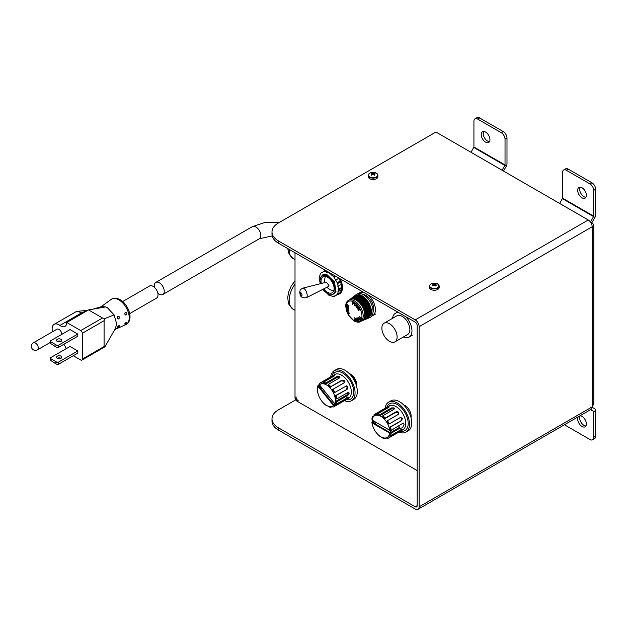 <?xml version="1.0" encoding="UTF-8"?>
<svg xmlns="http://www.w3.org/2000/svg" width="627" height="627" viewBox="0 0 627 627"><rect width="100%" height="100%" fill="white"/><g stroke="black" fill="none" stroke-linecap="round" stroke-linejoin="round"><path stroke-width="0.94" d="M578.235 416.798A6.16 3.558 -120 0 0 582.028 426.493A6.16 3.558 -120 0 0 585.109 426.799A6.16 3.558 -120 0 0 586.049 421.861A6.16 3.558 -120 0 0 582.028 416.43A6.16 3.558 -120 0 0 579.881 415.85M580.085 415.842A6.16 3.558 -120 0 0 583.988 425.357A6.16 3.558 -120 0 0 585.924 425.952M485.596 132.101A6.16 3.558 -120 0 0 482.516 131.795A6.16 3.558 -120 0 0 481.567 136.725A6.16 3.558 -120 0 0 485.596 142.157A6.16 3.558 -120 0 0 488.676 142.462A6.16 3.558 -120 0 0 489.616 137.525A6.16 3.558 -120 0 0 485.596 132.101M483.652 131.505A6.16 3.558 -120 0 0 487.555 141.028A6.16 3.558 -120 0 0 489.491 141.616M582.028 187.771A6.16 3.558 -120 0 0 578.948 187.465A6.16 3.558 -120 0 0 578 192.403A6.16 3.558 -120 0 0 582.028 197.826A6.16 3.558 -120 0 0 585.109 198.132A6.16 3.558 -120 0 0 586.049 193.202A6.16 3.558 -120 0 0 582.028 187.771M580.085 187.183A6.16 3.558 -120 0 0 583.988 196.698A6.16 3.558 -120 0 0 585.924 197.293M591.778 224.537L591.912 222.648L594.937 217.404A3.433 1.983 -60 0 0 595.65 215.014L595.65 189.244L593.691 190.373A5.282 3.049 -120 0 0 589.96 183.915L566.314 170.262A5.282 3.049 -120 0 0 563.681 170.003A5.282 3.049 -120 0 0 562.584 172.417L562.584 198.187L593.691 216.15L593.557 216.605L594.937 217.404M559.66 203.469L562.584 198.187M591.912 222.648L590.524 221.848L593.557 216.605L562.45 198.649M506.992 138.058L505.033 139.194A5.282 3.049 -120 0 0 501.302 132.728L503.262 131.599A5.282 3.049 60 0 1 506.992 138.058L506.992 163.835A3.433 1.983 -60 0 1 506.287 166.226L503.505 171.046M471.01 152.29L473.926 147.008L473.926 121.23A5.282 3.049 -120 0 1 475.023 118.816L476.982 117.688A5.282 3.049 60 0 1 479.624 117.947L477.664 119.075A5.282 3.049 -120 0 0 475.023 118.816M505.033 139.194L505.033 164.964L502.117 170.246M503.262 131.599L479.624 117.947M501.302 132.728L477.664 119.075M589.96 183.915L591.919 182.778L568.274 169.133L566.314 170.262M563.681 170.003L565.64 168.867A5.282 3.049 60 0 1 568.274 169.133M591.919 182.778A5.282 3.049 60 0 1 595.65 189.244M593.691 216.15L593.691 190.373M564.762 424.573A5.282 3.049 -120 0 0 566.314 425.858L589.96 439.511A5.282 3.049 -120 0 0 592.593 439.77A5.282 3.049 -120 0 0 593.691 437.356L593.691 411.586L595.65 410.45L595.65 436.227A5.282 3.049 60 0 1 594.561 438.641L592.593 439.77M593.557 411.281L590.477 409.729M592.162 407.284L594.937 408.882A3.433 1.983 -60 0 1 595.65 410.45M295.011 252.752L295.011 398.051A3.433 1.983 0 0 0 296.015 399.454L296.124 399.517A3.433 1.983 120 0 0 296.814 401.076L417.174 470.563M360.658 321.518L362.218 320.624A12.211 7.046 -120 0 0 364.091 310.843A12.211 7.046 -120 0 0 356.112 300.082A12.211 7.046 -120 0 0 350.007 299.479L348.455 300.372A12.211 7.046 60 0 1 354.561 300.984A12.211 7.046 60 0 1 362.531 311.737A12.211 7.046 60 0 1 360.658 321.518C359.224 322.568 357.045 322.38 354.122 320.961L348.11 314.621L345.665 306.274C345.696 303.499 346.621 301.532 348.455 300.372M362.884 296.485L362.445 296.195L356.355 300.192A12.25 7.069 -120 0 0 356.112 300.051A12.25 7.069 -120 0 0 355.87 299.91L361.873 295.623L361.246 295.317L355.25 299.596A12.25 7.069 -120 0 0 354.764 299.392L360.682 295.066L360.07 294.855L354.153 299.173A12.25 7.069 -120 0 0 353.683 299.048L359.514 294.706L358.926 294.588L353.087 298.93A12.25 7.069 -120 0 0 352.64 298.883L358.393 294.525L352.076 298.867A12.25 7.069 -120 0 0 351.653 298.899L356.81 294.643L351.128 298.993A12.25 7.069 -120 0 0 350.736 299.103L355.877 294.964L350.266 299.298A12.25 7.069 -120 0 0 349.913 299.487L355.462 295.192M361.708 320.914A12.25 7.069 -120 0 0 361.74 320.899L369.742 317.623A13.418 7.743 -120 0 0 372.477 307.081A13.418 7.743 -120 0 0 363.582 294.784A13.418 7.743 -120 0 0 356.363 294.455L355.062 295.466M349.498 299.777L355.062 295.505M373.049 311.862A10.777 6.223 -120 0 0 366.066 295.505A10.777 6.223 -120 0 0 363.009 294.478M371.646 316.165A13.198 7.618 -120 0 0 372.665 315.734A13.198 7.618 -120 0 0 375.024 306.446A13.198 7.618 -120 0 0 368.073 294.933M356.395 304.142L356.152 305.866L355.18 306.031L354.506 304.487L354.851 303.006L355.235 305.694L355.893 305.623L356.348 304.103M356.152 305.866L355.18 306.031L354.647 305.357M354.976 302.935L354.506 304.487M355.235 305.694L356.042 305.529L356.371 304.119M358.62 310.232L357.406 308.523L359.208 307.661L360.196 309.479L359.169 308.108L358.691 308.335L359.436 309.965L358.464 308.437L357.813 308.75L358.628 310.459M348.197 310.702L348.675 309.973L348.001 309.158L346.37 308.578L347.789 308.899L348.816 310.099L348.291 311.055L346.668 310.514L348.197 310.702L348.518 310.059L346.37 308.578M348.816 310.82L346.856 310.718M348.863 305.467L348.612 307.159L346.276 304.957L346.911 303.601L346.653 304.981L347.264 305.561L347.797 304.526L347.562 305.835L348.4 306.627L348.949 305.529M359.146 321.071L357.868 319.151L357.813 317.787L359.012 318.375L360.102 320.193L358.056 318.163L359.146 321.071M357.946 317.709L358.354 317.74M360.274 320.35L358.989 318.43L358.056 318.163M354.427 318.163L355.791 318.242L356.316 321.306L354.71 320.601L355.987 320.836L355.846 320.029L354.576 319.433L355.783 319.645L355.595 318.54L354.365 317.779M356.293 321.157L354.819 320.46M355.987 320.836L356.003 319.935L354.686 319.292M357.178 319.95L356.12 319.08L356.544 318.148L357.539 318.861L356.669 318.54L356.355 319.072L357.539 319.809L358.15 321.157L357.288 321.251L356.865 320.515L357.641 320.985L357.892 320.522L356.583 319.668M357.633 319.002L356.826 318.453L356.355 319.072M358.15 321.157L357.288 321.251M357.445 321.165L356.865 320.515M357.641 320.985L358.041 320.428L357.602 320.162M360.658 319.754L360.901 318.532L360.306 317.85L359.718 318.524L360.039 317.552L359.216 316.235L361.293 318.594L360.658 319.754L360.392 319.457M347.233 307.285L347.961 306.791L348.628 308.178L348.103 308.782L347.954 307.089L346.755 307.951L346.128 306.721L346.7 306.125L346.762 307.653L347.961 306.791M348.628 308.178L348.032 308.758M347.985 308.398L348.487 307.888L348.103 307.003L347.601 307.293M347.319 307.881L346.261 307.387M346.417 307.293L346.653 306.101M346.833 306.376L346.433 306.909M346.762 307.653L347.389 307.199M349.96 313.234L348.134 313.618L347.186 311.619L348.056 313.281L348.596 313.163L348.134 311.799L348.847 313.108L349.929 313.085L347.977 313.704L347.186 311.619M348.596 313.163L348.134 311.799M357.727 308.053L356.638 307.591L356.222 306.376L357.5 307.755L356.935 305.459L358.268 306.446L358.111 307.026L357.155 305.749L357.594 308.17M356.81 307.402L357.5 307.755L357.374 307.136M357.523 307.042L356.935 305.459L357.39 305.373M358.307 307.097L357.892 305.937L357.155 305.749M353.996 302.332L352.852 302.112L352.899 302.904L353.949 303.593L352.923 303.256L352.868 304.636L352.539 301.618L353.996 302.332M354.153 302.582L352.852 302.112M352.923 303.256L353.949 303.617M361.74 320.899A12.25 7.069 -120 0 0 361.912 320.828L362.359 320.585A12.25 7.069 -120 0 0 362.688 320.358L363.064 320.005A12.25 7.069 -120 0 0 363.354 319.715L363.676 319.292A12.25 7.069 -120 0 0 363.903 318.924L364.154 318.406A12.25 7.069 -120 0 0 364.326 317.975L364.483 317.38A12.25 7.069 -120 0 0 364.608 316.901L364.71 316.251A12.25 7.069 -120 0 0 364.757 315.718L371.27 312.034M367.359 300.905L366.881 300.262L360.564 304.064L361.097 304.746A12.25 7.069 -120 0 1 361.489 305.31L361.959 306.047A12.25 7.069 -120 0 1 362.312 306.642L362.727 307.418A12.25 7.069 -120 0 1 363.033 308.029L363.394 308.829A12.25 7.069 -120 0 1 363.644 309.456L363.934 310.255A12.25 7.069 -120 0 1 364.13 310.89L364.342 311.69A12.25 7.069 -120 0 1 364.483 312.309L364.624 313.085A12.25 7.069 -120 0 1 364.702 313.688L364.757 314.44A12.25 7.069 -120 0 1 364.773 315.013L364.742 315.71M366.881 300.262L360.572 304.056A12.25 7.069 -120 0 0 360.149 303.531L359.592 302.896A12.25 7.069 -120 0 0 359.138 302.418L358.542 301.869A12.25 7.069 -120 0 0 358.072 301.438L357.461 300.968A12.25 7.069 -120 0 0 356.975 300.599L356.355 300.208M355.25 299.596L355.87 299.91M354.153 299.173L354.764 299.408M353.087 298.93L353.683 299.048M352.076 298.867L352.64 298.899M351.128 298.993L351.653 298.899M350.266 299.298L350.736 299.103M364.068 292.621A13.198 7.618 -120 0 0 359.467 292.872A13.198 7.618 -120 0 0 358.589 293.538M356.355 300.192L362.445 295.96L363.064 296.359L356.975 300.599M364.083 297.378L363.605 296.994L357.468 300.976L363.636 296.775L364.248 297.269L358.072 301.438M358.542 301.853L364.796 297.754L365.392 298.319L359.138 302.418M359.592 302.896L365.925 298.875L366.481 299.51L360.149 303.531M366.983 300.129L367.5 300.819L361.097 304.746M361.489 305.31L367.963 301.485L368.441 302.222L361.959 306.047M362.312 306.642L368.848 302.919L369.272 303.695L362.727 307.418L369.123 303.758L368.707 302.998M363.033 308.029L369.624 304.416L369.985 305.216L363.394 308.829L369.812 305.247L369.483 304.495M363.644 309.456L370.283 305.952L370.565 306.752L363.934 310.255L370.385 306.752L370.126 306.031M364.13 310.89L370.8 307.496L371.012 308.296L364.342 311.69M364.483 312.309L371.176 309.025L371.317 309.801L364.624 313.085M364.702 313.688L371.411 310.514L371.466 311.258L364.757 314.44M364.773 315.013L371.49 311.933L371.466 312.638L364.757 315.718M364.71 316.251L371.411 313.265L371.309 313.923L364.608 316.901M364.499 317.387L371.184 314.495L371.004 315.075L364.326 317.975M364.154 318.406L370.808 315.585L363.903 318.924M363.676 319.292L369.969 316.956L363.354 319.715M363.072 320.021L369.64 317.317L362.688 320.358M362.218 320.64L368.864 317.92L361.912 320.828M352.249 297.943L350.375 299.275M355.595 295.881L351.191 299.001M357.946 294.8L352.123 298.891M359.012 294.862L353.126 298.954M360.125 295.121L354.177 299.204M361.669 295.764L361.246 295.317M361.277 295.568L355.266 299.628M365.235 298.421L364.796 297.754M364.749 297.95L358.55 301.877M366.34 299.604L365.925 298.875M365.839 299.048L359.584 302.912M368.3 302.3L367.963 301.485M367.837 301.587L361.481 305.318M364.326 311.674L370.823 308.249L370.643 307.575M364.608 313.069L371.113 309.722L371.004 309.111M364.742 314.417L371.262 311.149L371.215 310.6M364.6 316.87L371.16 313.375M364.318 317.936L370.886 314.621M363.903 318.877L370.424 315.749M363.37 319.66L368.997 317.074M362.743 320.287L365.525 319.01M355.595 318.54L355.783 319.645M355.752 318.445L354.584 318.069M356.739 319.582L356.12 319.08M356.277 318.986L356.7 318.061M356.826 318.453L356.512 318.978L356.826 318.453M357.798 320.891L358.041 320.428L357.798 320.891M357.758 320.076L357.327 319.864M359.099 320.852L357.868 319.151M358.025 319.065L357.97 317.701M360.549 319.362L360.901 318.532M361.058 318.438L360.306 317.85M359.804 318.171L360.039 317.552M360.196 317.458L359.083 316.47M348.667 306.979L346.276 304.957M346.433 304.863L346.864 303.562M347.742 304.479L347.264 305.561M348.902 305.482L348.4 306.627M347.64 306.721L348.118 306.697M348.784 308.092L348.259 308.688M348.095 308.304L348.487 307.888L348.095 308.304M347.468 307.786L346.911 307.865M346.41 306.133L346.809 306.015M346.888 306.391L346.582 306.815L346.888 306.391M348.965 310.733L348.447 310.961M358.55 310.247L357.57 308.445M360.125 309.495L359.169 308.108M359.326 308.014L358.691 308.335M359.381 309.738L358.464 308.437M358.62 308.351L357.813 308.75M357.876 307.959L356.638 307.591M356.794 307.504L356.222 306.376M356.967 307.308L357.656 307.669L356.967 307.308M357.084 305.365L357.547 305.286M357.312 305.662L357.892 305.937L357.272 305.678M356.308 305.772L355.337 305.937M354.796 305.263L354.663 304.401M355.391 305.608L356.042 305.529L355.391 305.608M352.868 304.291L352.703 301.697M397.11 336.95A10.777 6.223 -120 0 0 392.408 326.103A10.777 6.223 -120 0 0 384.1 323.218A10.777 6.223 -120 0 0 381.867 328.156A10.777 6.223 -120 0 0 386.577 338.995A10.777 6.223 -120 0 0 394.877 341.887A10.777 6.223 -120 0 0 397.11 336.95M394.877 341.887L407.636 334.52A10.777 6.223 -120 0 0 409.862 329.59A10.777 6.223 -120 0 0 405.16 318.743A10.777 6.223 -120 0 0 396.852 315.851L384.1 323.218M403.365 336.989A13.747 7.939 -120 0 0 409.117 337.091A13.747 7.939 -120 0 0 411.963 330.797A13.747 7.939 -120 0 0 405.622 316.611M398.866 312.716A13.747 7.939 -120 0 0 395.371 313.281A13.747 7.939 -120 0 0 392.588 318.32M323.853 288.835A9.24 5.337 -120 0 0 332.177 292.762A9.24 5.337 -120 0 0 334.089 288.538A9.24 5.337 -120 0 0 330.061 279.234A9.24 5.337 -120 0 0 322.936 276.766A9.24 5.337 -120 0 0 321.024 280.99A9.24 5.337 -120 0 0 321.337 283.475M306.305 297.731L328.43 286.515L328.932 285.426L326.385 282.197L302.723 288.193C299.236 290.277 300.474 289.619 299.73 292.331C300.2 293.679 299.471 298.64 306.305 297.731A5.102 2.265 -110.6 0 0 307.191 295.474A5.102 2.265 -110.6 0 0 305.647 290.364A5.102 2.265 -110.6 0 0 302.723 288.193M334.152 293.655L335.978 291.414L334.465 281.884L326.996 274.689L322.662 274.892M320.421 279.109L320.703 277.212L322.584 274.94L326.824 274.783L334.293 281.978L335.806 291.508L333.65 293.906M322.458 275.582L326.667 275.347L333.807 282.213L335.1 291.688M320.577 283.663A10.502 6.066 60 0 1 320.217 281.813L320.914 282.221L320.914 279.634L320.217 279.234A10.502 6.066 60 0 1 322.309 275.668A10.502 6.066 60 0 1 324.676 275.198C328.579 275.817 331.769 278.756 334.238 284.031A10.996 6.348 -120 0 1 333.055 294.29L335.006 291.97L334.238 284.031M333.055 294.29A10.996 6.348 -120 0 1 328.909 294.384L324.755 291.085A10.502 6.066 60 0 1 323.187 289.172M328.885 294.251L323.43 289.509M320.287 281.774L320.985 281.374M320.217 281.813L320.24 281.39M337.075 294.776A13.857 8.002 -120 0 0 338.995 294.157L339.622 293.797A13.857 8.002 -120 0 0 340.179 278.835M338.995 294.157A13.857 8.002 -120 0 0 340.555 292.715A13.857 8.002 -120 0 0 341.864 287.817A13.857 8.002 -120 0 0 340.555 281.405A13.857 8.002 -120 0 0 338.988 278.145M325.139 270.159L325.147 270.151A13.857 8.002 -120 0 0 325.139 270.159A13.857 8.002 -120 0 0 323.642 271.515A1.317 0.76 60 0 1 323.728 271.467A1.317 0.76 60 0 1 323.798 271.436L320.71 273.223L323.791 271.444A1.317 0.76 -120 0 1 323.869 271.389L323.955 271.35M338.251 277.714L340.32 280.951A1.317 0.76 60 0 1 340.555 281.398A1.317 0.76 60 0 1 340.673 281.86L341.793 287.37A1.317 0.76 60 0 1 341.864 287.817A1.317 0.76 60 0 1 341.793 288.185L340.673 292.386A1.317 0.76 60 0 1 340.555 292.715A1.317 0.76 60 0 1 340.406 292.848A1.317 0.76 60 0 1 340.32 292.887L337.373 294.588M326.636 292.911L328.603 294.988A1.317 0.76 -120 0 0 328.956 295.27A1.317 0.76 -120 0 0 329.308 295.395L333.517 296.516A1.317 0.76 -120 0 0 333.854 296.579A1.317 0.76 -120 0 0 334.05 296.524A1.317 0.76 -120 0 0 334.128 296.461L337.208 294.69A1.317 0.76 60 0 1 337.161 294.729A1.317 0.76 60 0 1 337.067 294.768M329.63 272.737L329.308 272.925A1.317 0.76 -120 0 0 328.956 272.643A1.317 0.76 -120 0 0 328.603 272.518L328.924 272.33M325.844 270.558L324.402 271.389L328.603 272.518M324.402 271.389A1.317 0.76 -120 0 0 324.057 271.326A1.317 0.76 -120 0 0 323.869 271.389M320.71 273.223A1.317 0.76 -120 0 0 320.616 273.262A1.317 0.76 -120 0 0 320.468 273.396A1.317 0.76 -120 0 0 320.358 273.725L319.229 277.933A1.317 0.76 -120 0 0 319.159 278.294A1.317 0.76 -120 0 0 319.229 278.749L320.303 283.733M326.33 292.668L324.402 291.257A1.317 0.76 -120 0 1 324.057 290.928A1.317 0.76 -120 0 1 323.791 290.497L323.156 289.188M340.555 292.715L337.444 294.51A1.317 0.76 -120 0 1 337.295 294.651A1.317 0.76 -120 0 1 337.208 294.69L335.469 295.231L334.128 296.461M337.444 294.51A1.317 0.76 -120 0 0 337.561 294.188L340.673 292.386M341.793 288.185L338.682 289.98L337.561 294.188M338.682 289.98A1.317 0.76 -120 0 0 338.752 289.611A1.317 0.76 -120 0 0 338.682 289.165L341.793 287.37M340.673 281.86L337.561 283.655L338.682 289.165M337.561 283.655A1.317 0.76 -120 0 0 337.444 283.2A1.317 0.76 -120 0 0 337.208 282.746L340.32 280.951M335.923 276.374L334.128 277.416L337.208 282.746M334.128 277.416A1.317 0.76 -120 0 0 333.854 276.985A1.317 0.76 -120 0 0 333.517 276.656L334.959 275.817M329.308 272.925L333.517 276.656M340.963 290.042L337.851 291.837M340.963 284.54L337.851 286.335M338.58 278.396L335.469 280.198M332.498 274.391L331.338 275.057M327.725 271.64L326.573 272.306M355.995 384.359A8.245 4.765 -120 0 0 350.587 374.985M411.014 417.684A8.668 5 -120 0 0 405.042 405.575A8.668 5 -120 0 0 403.67 404.964M356.583 386.256A8.668 5 -120 0 0 350.611 374.147A8.668 5 -120 0 0 349.239 373.535M296.015 399.454L296.015 396.758A3.3 1.905 -120 0 0 298.35 400.802L296.124 399.517M398.694 414.173L398.372 412.754L396.037 412.205L396.468 411.586L398.796 412.151L398.6 414.235L387.415 420.693A13.747 7.939 60 0 1 389.265 423.899L400.449 417.441L402.354 418.311L401.672 420.607L390.496 427.065A13.747 7.939 60 0 1 391.17 430.381L403.286 423.006L404.031 424.463C403.075 427.371 401.75 428.578 400.05 428.092L400.253 428.257M400.05 428.092L399.187 427.59L390.307 432.716A12.54 7.242 60 0 1 389.743 434.817L390.496 435.741A13.747 7.939 60 0 0 391.17 433.218L400.05 428.092M398.921 425.905L399.187 427.59M389.688 433.077A12.54 7.242 60 0 1 387.172 437.442A12.54 7.242 60 0 1 380.902 436.823A12.54 7.242 60 0 1 372.125 422.935L389.688 433.077L390.307 432.716L371.882 422.081L372.673 421.626M390.315 435.522L388.513 436.564A12.54 7.242 60 0 1 387.799 437.09L387.172 437.442M385.135 408.271A17.313 9.993 60 0 1 388.615 402.15A17.313 9.993 60 0 1 397.267 403.004A17.313 9.993 60 0 1 408.577 418.264A17.313 9.993 60 0 1 405.92 432.136A17.313 9.993 60 0 1 398.882 432.081M388.615 402.15L390.848 400.857A17.313 9.993 60 0 1 399.509 401.711A17.313 9.993 60 0 1 410.818 416.971A17.313 9.993 60 0 1 408.161 430.843L405.92 432.136M393.936 408.828L391.483 408.922L391.483 407.926L393.936 407.84L394.446 408.592L393.936 409.345L382.752 415.803A13.747 7.939 60 0 1 385.284 418.044L384.853 418.664A12.54 7.242 60 0 0 382.752 416.798L382.752 415.803M372.234 419.447L371.882 419.244A13.747 7.939 60 0 1 372.563 416.712L373.041 417.316M374.358 415.677L372.563 416.712M374.484 415.826L373.794 414.964A13.747 7.939 60 0 1 374.656 414.322A13.747 7.939 60 0 1 375.644 413.898L376.075 415.011A12.54 7.242 60 0 0 375.26 415.372L374.64 415.732A12.54 7.242 60 0 1 383.724 418.507A12.54 7.242 60 0 1 389.688 430.24L372.125 420.098A12.54 7.242 60 0 1 374.64 415.732M387.157 408.287L386.828 407.44L375.644 413.898M386.828 407.44L389.077 406.539L388.952 407.252L377.767 413.71A13.747 7.939 60 0 1 380.299 414.384L380.299 415.38L391.483 408.922M389.077 406.539L388.952 407.252M391.483 407.926L380.299 414.384M396.468 411.586L385.284 418.044M400.449 417.441L400.912 417.292M401.672 429.291L402.354 429.534L401.672 429.291L390.496 435.741M402.354 429.534L389.265 437.489A13.747 7.939 60 0 1 388.403 438.132A13.747 7.939 60 0 1 387.415 438.563L387.016 437.536M387.086 437.709L385.284 438.751A13.747 7.939 60 0 1 382.752 438.069L382.752 437.67M373.52 420.905L373.52 422.684L375.698 423.938L375.698 422.159M372.681 420.419A12.54 7.242 -120 0 0 372.744 422.582L372.125 422.935M401.672 420.607L389.743 427.136A12.54 7.242 60 0 1 390.307 429.879A12.54 7.242 60 0 1 390.307 432.716L391.17 433.218M372.603 425.388L372.563 425.388A13.747 7.939 60 0 1 371.882 422.081M380.464 436.557L380.299 436.651A13.747 7.939 60 0 1 377.767 434.409L377.791 434.378M389.265 423.899L388.513 423.97A12.54 7.242 60 0 0 386.984 421.305L387.415 420.693M389.743 427.136L390.496 427.065M391.17 430.381L390.307 429.879L389.688 430.24M388.513 436.564L389.265 437.489M385.009 438.03L385.284 438.751M400.927 420.678L401.617 418.374L400.927 417.543M396.037 412.205L384.853 418.664M377.767 413.71L378.199 414.823A12.54 7.242 60 0 1 380.299 415.38M377.869 413.969L376.075 415.011M373.763 421.046L373.763 422.543L375.698 423.656M343.134 400.23L343.714 400.943L348.291 397.894L348.44 397.142M333.454 405.489A12.54 7.242 60 0 1 332.741 406.014A12.54 7.242 60 0 1 322.035 401.468A12.54 7.242 60 0 1 318.25 386.577L333.454 405.489L334.081 405.136A12.54 7.242 60 0 1 333.36 405.661L332.741 406.014M334.41 374.413L332.898 371.717A17.313 9.993 60 0 1 334.175 370.722A17.313 9.993 60 0 1 348.949 377.007A17.313 9.993 60 0 1 351.488 400.708A17.313 9.993 60 0 1 344.442 400.653M334.175 370.722L336.417 369.428A17.313 9.993 60 0 1 351.191 375.714A17.313 9.993 60 0 1 353.722 399.415L351.488 400.708M333.125 375.448L331.667 373.465L333.47 372.43M344.254 382.744L343.933 381.326L341.597 380.777L342.028 380.158L344.364 380.722L344.16 382.807L332.976 389.265A13.747 7.939 60 0 1 334.826 392.471L334.081 392.541A12.54 7.242 60 0 0 332.545 389.876L332.976 389.265M320.044 384.398L319.355 383.536A13.747 7.939 60 0 1 320.217 382.893A13.747 7.939 60 0 1 321.204 382.47L321.635 383.583A12.54 7.242 60 0 0 320.82 383.943L320.201 384.304A12.54 7.242 60 0 1 331.362 389.453A12.54 7.242 60 0 1 334.685 403.741L319.48 384.829A12.54 7.242 60 0 1 320.201 384.304M332.718 376.858L332.388 376.012L321.204 382.47M332.388 376.012L334.646 375.111L334.512 375.824L323.336 382.282A13.747 7.939 60 0 1 325.86 382.956L325.86 383.951A12.54 7.242 60 0 0 323.767 383.395L323.336 382.282M334.646 375.111L334.512 375.824M339.505 377.399L337.044 377.493L337.044 376.498L325.86 382.956M337.044 376.498L339.505 376.412L340.014 377.164L339.505 377.916L328.321 384.375A13.747 7.939 60 0 1 330.844 386.616L341.597 380.777M342.028 380.158L330.844 386.616M346.48 385.864L334.826 392.471M346.01 386.013L347.922 386.883L347.24 389.179L336.056 395.637A13.747 7.939 60 0 1 336.73 398.952L335.868 398.451A12.54 7.242 60 0 0 335.312 395.708L336.056 395.637M347.914 395.331L347.052 394.83L335.868 401.288L336.73 401.789L347.914 395.331L349.223 393.247L348.824 392.431L347.914 392.494L336.73 398.952M336.73 401.789A13.747 7.939 60 0 1 336.056 404.313L335.312 403.388A12.54 7.242 60 0 1 334.081 405.136L318.124 385.284L319.927 384.249M348.291 397.894C348.51 396.421 347.389 396.852 344.936 399.187L336.056 404.313M343.706 400.935L334.826 406.061A13.747 7.939 60 0 1 333.964 406.704A13.747 7.939 60 0 1 332.976 407.135L332.576 406.108M332.647 406.28L330.844 407.323A13.747 7.939 60 0 1 328.321 406.641L328.321 406.241M326.032 405.128L325.86 405.222A13.747 7.939 60 0 1 323.336 402.981L323.36 402.949M320.342 385.903L319.684 386.835L321.573 389.179L322.231 388.246M319.613 384.986A12.54 7.242 -120 0 0 318.877 386.216L318.25 386.577M317.795 388.019L317.45 387.815A13.747 7.939 60 0 1 318.124 385.284M318.163 393.96L318.124 393.96A13.747 7.939 60 0 1 317.45 390.652L317.623 390.754M330.695 376.843A17.313 9.993 60 0 1 331.667 373.465M335.876 404.094L334.081 405.136L334.826 406.061M335.868 401.288A12.54 7.242 60 0 1 335.312 403.388L334.685 403.741M330.57 406.602L330.844 407.323M347.052 394.83L348.369 392.753M347.24 389.179L335.312 395.708M346.488 389.249L347.178 386.945L346.496 386.114M328.321 384.375L328.321 385.37A12.54 7.242 60 0 1 330.413 387.227M337.044 377.493L325.86 383.951M323.438 382.541L321.635 383.583M320.421 385.997L319.927 386.694L321.737 388.944M419.134 326.683A5.541 3.198 -120 0 0 415.215 319.888L278.443 240.925A21.992 12.697 180 0 1 272 231.943A21.992 12.697 180 0 1 278.443 222.961L434.691 132.752L437.176 132.752L588.259 219.983A5.541 3.198 60 0 1 592.178 226.77L419.134 326.683L419.134 506.781L592.178 406.868L592.178 226.77M296.124 399.642L278.443 409.854A21.992 12.697 180 0 0 272 418.828A21.992 12.697 180 0 0 278.443 427.81L415.215 506.781A2.774 1.599 -120 0 0 416.602 506.914A2.774 1.599 -120 0 0 417.174 505.644L417.174 325.546A2.774 1.599 -120 0 0 415.215 322.153L278.443 243.19A21.992 12.697 180 0 1 272 234.208L272 231.943M278.443 427.81L278.443 430.075L415.215 509.038A5.541 3.198 -120 0 0 417.99 509.312A5.541 3.198 -120 0 0 419.134 506.781M278.443 430.075A21.992 12.697 180 0 1 272 421.093L272 418.828M592.178 406.868A5.541 3.198 60 0 1 591.034 409.407L417.99 509.312M592.178 227.742A5.541 3.198 0 0 0 593.808 225.477A5.541 3.198 0 0 0 592.178 223.212L591.786 222.985M593.808 225.477L593.808 403.639A5.541 3.198 180 0 1 592.178 405.896M371.403 173.138L371.153 173.311A7.877 4.264 57.1 0 1 371.913 173.554A7.853 1.395 78.5 0 1 372.07 173.867A7.853 1.92 96.1 0 0 371.913 174.251A7.877 4.812 116.9 0 0 371.153 174.917L371.709 175.239A7.877 4.264 -57.1 0 1 372.493 174.588A7.853 5.925 -23.2 0 1 373.096 174.455A7.853 5.925 23.2 0 1 373.7 174.588A7.877 4.264 57.1 0 1 374.484 175.239L375.048 174.917A7.877 4.812 -116.9 0 0 374.28 174.251A7.853 1.92 -96.1 0 0 374.123 173.867A7.853 1.395 -78.5 0 1 374.28 173.554A7.877 4.264 -57.1 0 1 375.048 173.311L374.484 172.989A7.877 4.812 116.9 0 0 373.7 173.217A7.853 6.442 153.1 0 0 373.096 173.271A7.853 6.442 -153.1 0 0 372.493 173.217A7.877 4.812 -116.9 0 0 371.709 172.989L371.403 173.138M369.82 176.932A4.64 2.68 180 0 1 369.82 173.146A4.64 2.68 180 0 1 371.983 172.441L371.983 172.441A4.64 2.68 180 0 1 374.209 172.441L374.209 172.441A4.64 2.68 180 0 1 376.372 173.146A4.64 2.68 180 0 1 376.372 176.932A4.64 2.68 180 0 1 369.82 176.932M377.501 174.204A4.82 2.782 180 0 1 377.916 175.333L377.916 176.681A4.82 2.782 180 0 1 374.938 179.251A4.82 2.782 180 0 1 369.695 178.648A4.82 2.782 180 0 1 368.284 176.681L368.284 175.333A4.82 2.782 180 0 1 368.692 174.204M371.913 174.251L371.96 175.019M372.07 173.867L372.148 174.862M371.709 172.989L371.827 173.522M372.493 173.217L372.43 174.635M373.096 173.271L373.096 174.455M373.7 173.217L373.763 174.635M374.484 172.989L374.366 173.522M374.123 173.867L374.053 174.862M374.28 174.251L374.233 175.019M432.654 283.929L432.403 284.102A7.877 4.264 57.1 0 1 433.163 284.344A7.853 1.395 78.5 0 1 433.32 284.658A7.853 1.92 96.1 0 0 433.163 285.042A7.877 4.812 116.9 0 0 432.403 285.708L432.959 286.03A7.877 4.264 -57.1 0 1 433.743 285.379A7.853 5.925 -23.2 0 1 434.346 285.246A7.853 5.925 23.2 0 1 434.95 285.379A7.877 4.264 57.1 0 1 435.734 286.03L436.29 285.708A7.877 4.812 -116.9 0 0 435.53 285.042A7.853 1.92 -96.1 0 0 435.373 284.658A7.853 1.395 -78.5 0 1 435.53 284.344A7.877 4.264 -57.1 0 1 436.29 284.102L435.734 283.78A7.877 4.812 116.9 0 0 434.95 284.007A7.853 6.442 153.1 0 0 434.346 284.062A7.853 6.442 -153.1 0 0 433.743 284.007A7.877 4.812 -116.9 0 0 432.959 283.78L432.654 283.929M431.07 287.722A4.64 2.68 180 0 1 431.07 283.937A4.64 2.68 180 0 1 433.233 283.232L433.233 283.232A4.64 2.68 180 0 1 435.459 283.232L435.459 283.232A4.64 2.68 180 0 1 437.622 283.937A4.64 2.68 180 0 1 437.622 287.722A4.64 2.68 180 0 1 431.07 287.722M438.751 284.995A4.82 2.782 180 0 1 439.166 286.124L439.166 287.472A4.82 2.782 180 0 1 436.188 290.042A4.82 2.782 180 0 1 430.937 289.439A4.82 2.782 180 0 1 429.526 287.472L429.526 286.124A4.82 2.782 180 0 1 429.942 284.995M433.163 285.042L433.21 285.81M433.32 284.658L433.39 285.653M432.959 283.78L433.077 284.313M433.743 284.007L433.68 285.426M434.346 284.062L434.346 285.246M434.95 284.007L435.013 285.426M435.734 283.78L435.616 284.313M435.373 284.658L435.303 285.653M435.53 285.042L435.483 285.81M154.603 287.503A6.983 4.028 60 0 1 154.36 285.606A6.983 4.028 60 0 1 155.809 282.409A6.983 4.028 60 0 1 161.186 284.274A6.983 4.028 60 0 1 164.235 291.304A6.983 4.028 60 0 1 162.793 294.502A6.983 4.028 60 0 1 157.777 292.997M122.696 301.524L149.587 285.998A6.983 4.028 60 0 1 153.074 286.343A6.983 4.028 60 0 1 157.643 292.495A6.983 4.028 60 0 1 156.57 298.091L129.679 313.618M125.455 312.403C127.109 312.528 127.375 313.367 126.246 314.911C124.679 314.793 124.412 313.962 125.455 312.403L126.043 312.293M126.246 314.911L125.69 315.02M117.954 316.376C119.608 316.502 119.875 317.34 118.746 318.884C117.178 318.775 116.912 317.936 117.954 316.376L118.534 316.267M118.746 318.884L118.182 318.994M104.913 346.817L115.352 328.611L116.685 323.838L114.083 314.879L107.35 307.669L105.728 306.901L88.532 309.918L66.76 322.49A8.527 4.922 60 0 1 64.996 326.393A8.527 4.922 60 0 1 60.733 325.969A8.527 4.922 60 0 1 59.91 325.437L81.682 312.857L88.532 309.918L102.53 317.999L104.913 318.563L104.09 320.695L104.09 346.551L104.913 346.817L81.855 360.133A2.202 1.27 -120 0 0 82.309 359.122L82.309 333.266A2.202 1.27 -120 0 0 80.758 330.57L66.76 322.49M126.246 322.372C127.375 322.341 127.109 322.874 125.455 323.963C124.412 324.096 124.679 323.563 126.246 322.372L126.96 322.349M125.455 323.963L124.797 324.049M118.746 325.766C119.875 325.742 119.616 326.275 117.954 327.365C116.912 327.498 117.178 326.965 118.746 325.766L119.459 325.75M117.954 327.365L117.296 327.451M70.028 346.465L77.803 350.955L77.803 353.111L58.358 364.334L56.806 364.334L50.583 360.384L50.583 357.688L70.028 346.465M81.682 312.857L77.372 311.329L75.922 311.776L54.141 324.347A9.679 5.588 -120 0 1 58.985 324.825A9.679 5.588 60 0 1 59.91 325.437M54.141 324.347A9.679 5.588 -120 0 0 52.558 331.738M60.803 341.543A8.527 4.922 60 0 0 59.91 341.088A9.679 5.588 60 0 1 59.784 341.033M63.836 344.286A8.527 4.922 60 0 1 66.196 348.675M73.288 355.713L80.758 360.023A2.202 1.27 -120 0 0 81.855 360.133M77.803 334.073L77.803 336.229L58.358 347.452L58.358 345.297L56.806 345.297L50.583 341.707L50.583 340.806L70.028 329.583L77.803 334.073L58.358 345.297M33.388 342.804A4.068 4.068 0 0 0 31.35 346.331A4.068 4.068 0 0 0 37.455 349.85A4.068 2.351 60 0 0 38.294 347.993A4.068 2.351 60 0 0 35.418 343.008A4.068 2.351 60 0 0 33.388 342.804L56.947 329.199A4.068 2.351 60 0 1 58.985 329.402A4.068 2.351 60 0 1 61.861 334.301M61.007 358.315A2.641 1.52 0 0 0 61.775 357.241A2.641 1.52 0 0 0 60.145 355.83A2.641 1.52 0 0 0 57.269 356.16A2.641 1.52 0 0 0 56.501 357.241A2.641 1.52 0 0 0 58.131 358.644A2.641 1.52 0 0 0 61.007 358.315A2.641 1.52 180 0 0 57.269 358.315M77.803 350.955L58.358 362.179L56.806 362.179L50.583 358.589M66.76 322.56L66.313 322.819A8.527 4.922 -120 0 0 66.736 323.038M57.269 341.433A2.641 1.52 180 0 1 61.007 341.433A2.641 1.52 0 0 0 61.775 340.359A2.641 1.52 0 0 0 60.145 338.948A2.641 1.52 0 0 0 57.269 339.278A2.641 1.52 0 0 0 56.501 340.359A2.641 1.52 0 0 0 58.131 341.762A2.641 1.52 0 0 0 61.007 341.433M55.247 346.551L50.583 343.502L56.806 347.452L58.358 347.452M56.806 362.179L55.247 363.08M58.358 362.179L58.358 364.334M55.247 363.433L50.583 360.384M85.421 311.713L78.579 314.66A8.527 4.922 -120 0 0 79.394 315.193M104.913 318.563L114.083 314.879M50.583 343.502L50.583 341.707M55.247 346.198L56.806 345.297M105.728 306.901L101.723 306.603L92.506 309.268M473.793 147.463L506.287 166.226M473.926 147.008L505.033 164.964M593.691 437.356L595.65 436.227M353.934 320.554A11.325 6.536 -120 0 0 361.944 315.93A11.325 6.536 -120 0 0 353.934 302.057A11.325 6.536 -120 0 0 345.924 306.681A11.325 6.536 -120 0 0 353.934 320.554M300.317 293.46A1.567 0.698 -110.6 0 0 301.172 295.489A1.567 0.698 -110.6 0 0 302.018 294.972A1.567 0.698 -110.6 0 0 301.172 292.942A1.567 0.698 -110.6 0 0 300.317 293.46M340.555 281.398A1.317 0.76 60 0 1 340.555 281.405L337.444 283.2M341.864 287.817L338.752 289.611M325.617 270.425L324.057 271.326M335.421 276.084L333.854 276.985M289.172 249.381A19.359 11.176 120 0 0 293.177 258.606L295.011 259.656M295.011 284.07A19.359 11.176 120 0 0 293.177 309.252L295.011 310.302M374.656 414.322L389.179 405.935A13.747 7.939 60 0 1 396.052 406.617A13.747 7.939 60 0 1 405.034 418.734A13.747 7.939 60 0 1 402.926 429.746L388.403 438.132M386.851 407.284A15.463 8.927 60 0 1 397.267 404.517A15.463 8.927 60 0 1 408.067 421.43A15.463 8.927 60 0 1 400.598 431.094M400.449 431.039L399.877 430.326M320.217 382.893L334.747 374.507A13.747 7.939 60 0 1 346.48 379.5A13.747 7.939 60 0 1 348.494 398.317L333.964 406.704M334.034 373.136A15.463 8.927 60 0 1 348.298 377.932A15.463 8.927 60 0 1 353.699 393.333A15.463 8.927 60 0 1 346.167 399.665M332.42 375.847A15.463 8.927 60 0 1 332.804 374.883M588.259 219.983L415.215 319.888M278.443 243.19L278.443 240.925M417.174 505.644L415.215 506.781M377.916 175.333A4.82 2.782 180 0 1 374.938 177.903A4.82 2.782 180 0 1 369.695 177.3A4.82 2.782 180 0 1 368.284 175.333C368.417 173.836 369.656 172.872 371.983 172.441A7.877 7.877 0 0 1 374.209 172.441L376.412 173.162L377.916 175.333M439.166 286.124A4.82 2.782 180 0 1 436.188 288.694A4.82 2.782 180 0 1 430.937 288.091A4.82 2.782 180 0 1 429.526 286.124C429.667 284.627 430.906 283.663 433.233 283.232A7.877 7.877 0 0 1 435.459 283.232L437.662 283.953L439.166 286.124M279.015 222.632L264.97 222.452L252.407 226.637A6.983 4.028 60 0 1 257.783 228.51A6.983 4.028 60 0 1 260.832 235.533A6.983 4.028 60 0 1 259.39 238.73L162.793 294.502M129.225 317.764A14.625 8.441 -120 0 0 118.879 299.847A14.625 8.441 -120 0 0 111.128 299.408L111.7 299.04C113.722 297.676 116.528 297.88 120.118 299.659C128.48 304.338 134.076 319.692 126.333 324.386L125.729 324.692A14.625 8.441 -120 0 0 129.225 317.764M80.758 330.57L102.53 317.999M82.309 333.266L104.09 320.695M82.309 359.122L104.09 346.551M372.665 315.734L375.777 313.939M359.467 292.872L361.983 291.422M395.371 313.281L397.612 311.987M409.117 337.091L412.229 335.296M325.515 276.421A10.118 10.118 0 0 0 324.786 282.597M327.035 287.221A10.118 10.118 0 0 0 333.76 290.709M320.616 273.262L323.728 271.467M337.295 294.651L340.406 292.848M334.05 296.524L337.161 294.729M293.177 258.606L289.133 254.256L287.707 248.535M293.177 309.252L289.133 304.902L288.349 302.951L287.715 297.386L288.577 292.292L291.296 285.888L295.011 280.786M252.407 226.637L155.809 282.409M272.204 235.956L259.39 238.73M37.455 349.85L50.583 342.271M77.372 311.329L87.498 310.365M100.978 306.822L111.128 299.408M114.631 329.598L125.729 324.692"/></g></svg>
